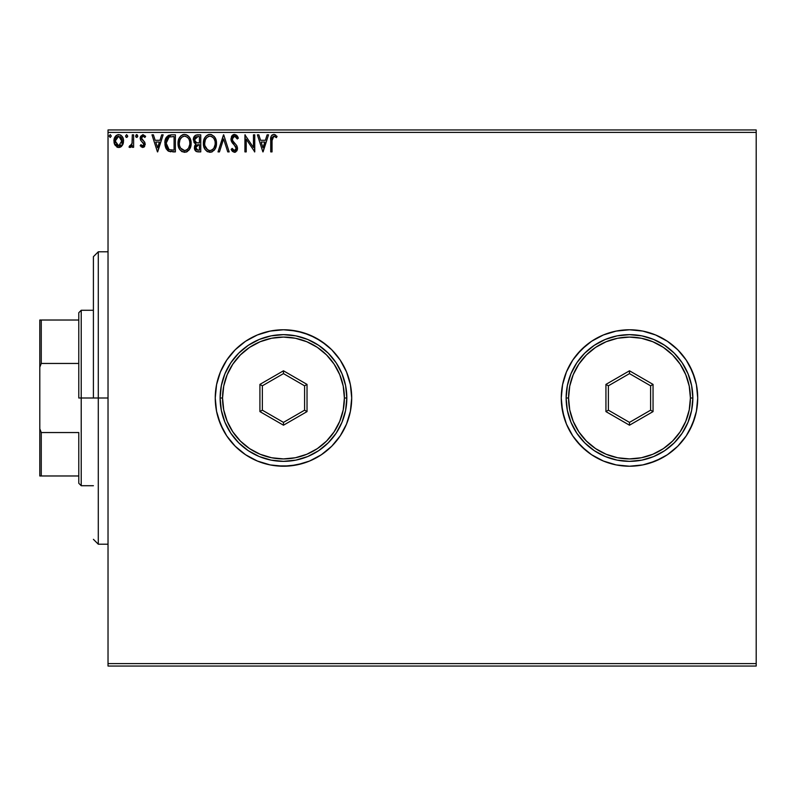 <?xml version="1.0" encoding="UTF-8"?>
<svg xmlns="http://www.w3.org/2000/svg" width="796" height="796" viewBox="0 0 796 796"><rect width="100%" height="100%" fill="white"/><g stroke="black" fill="none" stroke-linecap="round" stroke-linejoin="round"><path stroke-width="1.19" d="M642.8 331.086L655.596 334.967L667.396 341.265L677.734 349.752L686.222 360.09L689.664 365.842L686.222 360.09A68.227 68.227 0 0 0 642.84 331.086L629.487 329.773L616.184 331.086L603.378 334.967L591.587 341.265A68.227 68.227 0 0 0 566.463 371.871L562.573 384.687L561.26 398A68.227 68.227 0 0 1 629.487 329.773A68.227 68.227 0 0 1 697.714 398L696.41 384.687L697.714 398L696.41 384.687L692.52 371.891L686.222 360.09L677.734 349.752L667.396 341.265L655.596 334.967L642.8 331.086L629.487 329.773L616.184 331.086L603.378 334.967L591.587 341.265L581.249 349.752L572.762 360.09L566.453 371.891L562.573 384.687L561.26 398L562.573 411.313L566.453 424.109A68.227 68.227 0 0 0 591.567 454.715L603.378 461.033L616.184 464.914L629.487 466.227L642.8 464.914A68.227 68.227 0 0 0 686.212 435.919L692.52 424.109L696.41 411.313L697.714 398A68.227 68.227 0 0 1 629.487 466.227A68.227 68.227 0 0 1 561.26 398A68.227 68.227 0 0 0 566.444 424.089M591.607 454.745A68.227 68.227 0 0 0 642.76 464.924M686.232 435.89A68.227 68.227 0 0 0 697.714 398.03M215.248 398.04A68.227 68.227 0 0 0 216.552 411.293M331.773 446.188A68.227 68.227 0 0 0 346.509 424.109L350.389 411.313L351.703 398A68.227 68.227 0 0 1 283.475 466.227A68.227 68.227 0 0 1 215.248 398L216.552 411.313A68.227 68.227 0 0 0 226.721 435.88M226.721 360.12A68.227 68.227 0 0 0 216.562 384.677L215.248 398A68.227 68.227 0 0 1 283.475 329.773A68.227 68.227 0 0 1 351.703 398L350.389 384.687L346.509 371.891L340.2 360.09L331.723 349.752L321.375 341.265L309.584 334.967L296.789 331.086L283.475 329.773L270.162 331.086L257.367 334.967L245.566 341.265L235.228 349.752L226.741 360.09L220.442 371.891L216.552 384.687L215.248 398L216.552 411.313L220.442 424.109L226.741 435.91A68.227 68.227 0 0 0 270.123 464.914L283.475 466.227L296.789 464.914L309.584 461.033L321.375 454.735A68.227 68.227 0 0 0 331.663 446.297M270.202 464.924A68.227 68.227 0 0 0 321.365 454.735L331.723 446.248L340.2 435.91L346.509 424.109L350.389 411.313L351.703 398A68.227 68.227 0 0 0 331.773 349.812M108.027 666.043L756.2 666.043L108.027 666.043L108.027 132.395L756.2 132.395L756.2 663.605L108.027 663.605L108.027 666.043M122.276 145.449L123.261 143.34L123.489 139.917L122.385 136.803L120.853 135.211L118.743 134.614L116.624 135.211L114.206 138.832L114.634 144.444L117.689 147.379L119.798 147.379L121.609 146.285L123.559 141.031C123.589 137.489 121.987 135.35 118.743 134.614C115.5 135.36 113.898 137.499 113.937 141.031L115.211 145.459L118.743 147.519L122.276 145.449M132.305 134.832L133.619 134.832L132.305 134.832L132.007 143.728L131.28 145.369L129.649 145.768L129.022 147.091L130.793 147.32L132.305 145.459L132.305 147.3L133.619 147.3L133.619 134.832L133.619 147.3L133.619 134.832L132.305 134.832L132.096 143.3L129.022 147.091L130.017 147.519L132.305 145.459L132.305 147.3L133.619 147.3L132.305 147.3M141.25 146.922L143.797 147.22L145.2 144.534L144.474 141.827L141.797 139.34L141.589 137.449L143.091 136.146L144.892 137.459L145.638 136.305L142.942 134.614L140.544 136.375L140.603 140.146L143.897 144.305L142.912 145.947L140.942 144.673L140.176 145.748L142.703 147.519L140.176 145.748L142.703 147.519L145.2 144.245L144.782 142.325L141.489 138.146L143.091 136.146L144.892 137.459L145.638 136.305L142.942 134.614L140.176 138.215L140.603 140.146L143.897 144.305L142.623 145.986L140.942 144.673L140.176 145.748L140.942 144.673L141.28 145.131L140.942 144.673M165.409 139.429L171.419 134.832L168.483 135.36L166.324 137.39L165.061 140.902L165.071 145.509L166.215 148.852L168.225 150.991L175.379 151.887L175.379 134.832L171.419 134.832C166.871 135.449 164.692 138.225 164.881 143.151L168.742 151.27L175.379 151.887L175.379 134.832L175.379 151.887L172.792 151.887M197.338 134.832L200.751 134.832L195.637 135.211L193.547 137.937L193.965 142.295L196.005 144.036L194.781 145.648L194.473 148.603L196.323 151.529L200.751 151.887L200.751 134.832L200.751 151.887L200.751 134.832L197.338 134.832C194.672 135.24 193.329 136.852 193.319 139.678L196.005 144.036L194.403 147.668C194.433 150.354 195.736 151.757 198.333 151.887L200.751 151.887L198.333 151.887M219.457 151.887L218.024 151.887L223.497 134.832L218.024 151.887L219.457 151.887L223.606 138.952L227.746 151.887L229.178 151.887L223.716 134.832L229.178 151.887L223.716 134.832L218.024 151.887L219.457 151.887L223.606 138.952L227.746 151.887L229.178 151.887L227.746 151.887M253.456 134.832L253.456 147.519L244.919 134.832L244.919 151.887L246.233 151.887L246.233 139.171L254.76 151.887L254.76 134.832L253.456 134.832L254.76 134.832L253.456 134.832L253.456 147.519L244.919 134.832L244.919 151.887L246.233 151.887L246.233 139.171L254.76 151.887L254.76 134.832L254.491 151.887M272.063 139.23L273.227 136.305L274.52 136.295L276.401 137.678L277.068 136.365L273.844 134.395L272.083 135.012L271.068 136.594L270.73 151.887L272.043 151.887L272.043 140.544L273.864 136.146L276.401 137.678L277.068 136.365L273.844 134.395C271.247 135.28 270.202 137.27 270.73 140.375L270.73 151.887L272.043 151.887L272.063 139.22M561.26 398L561.588 404.686L564.195 417.81L566.453 424.109L572.762 435.91L581.249 446.248L591.587 454.735L603.378 461.033L616.184 464.914L629.487 466.227L642.8 464.914L655.596 461.033L667.396 454.735L677.734 446.248L686.222 435.91L689.664 430.158L694.779 417.81L692.52 424.109M216.552 411.313L218.184 417.81L223.298 430.158L226.741 435.91L235.228 446.248L245.566 454.735L257.367 461.033L270.162 464.914L276.789 465.899L290.162 465.899L303.276 463.292L309.584 461.033L321.375 454.735L331.723 446.248L336.21 441.282L340.2 435.91L346.509 424.109M267.108 134.832L268.541 134.832L263.078 151.887L268.541 134.832L267.108 134.832L265.357 140.295L260.571 140.295L258.819 134.832L257.387 134.832L262.859 151.887L268.541 134.832L267.108 134.832L265.357 140.295L260.571 140.295L258.819 134.832L257.387 134.832L262.859 151.887L257.387 134.832L258.819 134.832M234.531 134.395L231.845 135.957L230.93 139.011L231.775 142.046L235.974 147.25L236.084 149.18L235.198 150.394L233.666 150.354L232.173 148.394L231.148 149.439L232.412 151.359L234.442 152.325L236.76 150.991L237.447 147.668L236.541 145.33L232.671 140.713L232.392 138.006L234.621 136.146L236.322 137.181L237.298 138.992L238.362 138.126L236.601 135.23L234.531 134.395L230.93 139.011L236.173 148.414L234.462 150.573L232.173 148.394L231.148 149.439L234.442 152.325L237.487 148.345L236.81 145.748L232.671 140.713L232.243 139.031L234.621 136.146L237.298 138.992L238.362 138.126L234.531 134.395M216.492 143.29L215.816 139.28L214.174 136.474L211.428 134.614L208.393 134.614L205.865 136.285L204.224 138.872L203.398 142.603L203.736 146.434L204.95 149.26L207.079 151.479L211.527 152.086L214.97 149.16L216.492 143.29C216.552 138.434 214.363 135.469 209.915 134.395C205.468 135.509 203.288 138.494 203.378 143.37C203.288 148.285 205.497 151.28 210.015 152.325C214.432 151.17 216.592 148.156 216.492 143.29L216.403 144.802M191.13 143.29L190.453 139.28L188.811 136.474L186.055 134.614L183.03 134.614L180.493 136.285L178.851 138.872L178.025 142.603L178.364 146.434L179.588 149.26L181.717 151.479L186.165 152.086L189.597 149.16L191.13 143.29C191.189 138.434 188.99 135.469 184.543 134.395C180.105 135.509 177.926 138.494 178.006 143.37C177.916 148.285 180.135 151.28 184.652 152.325C189.06 151.17 191.219 148.156 191.13 143.29M161.707 134.832L163.14 134.832L157.668 151.887L163.14 134.832L161.707 134.832L159.956 140.295L155.16 140.295L153.409 134.832L151.986 134.832L157.449 151.887L163.14 134.832L161.707 134.832L159.956 140.295L155.16 140.295L153.409 134.832L151.986 134.832L157.449 151.887L151.986 134.832L153.409 134.832M137.768 136.036L137.151 134.753L136.206 134.753L135.857 136.972L136.922 137.419L137.708 136.524L136.673 137.459L137.768 136.036L136.673 137.459L135.579 136.036L136.673 137.459L135.579 136.036L136.673 134.614L135.579 136.036L136.673 134.614L137.768 136.036L136.434 134.643M127.708 136.036L126.614 134.614L125.519 136.036L126.146 137.32L127.44 136.972L127.708 136.036L126.614 137.459L127.708 136.036L126.614 137.459L125.519 136.036L126.614 137.459L125.519 136.036L126.614 134.614L125.519 136.036L126.614 134.614L127.698 136.285M111.311 136.036L110.216 134.614L109.122 136.036L110.216 137.459L111.311 136.036L110.216 137.459L111.311 136.036L110.216 137.459L109.122 136.036L110.216 137.459L109.122 136.036L110.216 134.614L109.122 136.036L110.216 134.614L111.311 136.036M756.2 129.957L108.027 129.957L108.027 663.605L756.2 663.605L756.2 666.043L756.2 132.395L108.027 132.395L108.027 129.957L756.2 129.957L756.2 132.395L756.2 129.957M697.714 398L696.41 411.313L697.714 398M653.854 334.27L655.486 334.917M667.396 454.735L661.655 458.168L667.396 454.735L677.734 446.248L686.222 435.91M331.663 349.703A68.227 68.227 0 0 0 270.202 331.076M351.703 398L350.389 384.687L346.509 371.891L340.2 360.09L331.723 349.752L326.758 345.255L315.634 337.832L303.276 332.708L290.162 330.101L283.475 329.773L270.162 331.086A68.227 68.227 0 0 0 226.761 360.071L220.442 371.891L216.552 384.687M216.552 384.707A68.227 68.227 0 0 0 215.248 397.96M270.162 331.086L257.367 334.967L245.566 341.265L235.228 349.752L226.741 360.09M226.741 435.91L235.228 446.248L245.566 454.735L257.367 461.033L270.162 464.914M697.714 397.97A68.227 68.227 0 0 0 686.232 360.11M642.76 331.076A68.227 68.227 0 0 0 591.607 341.255M696.41 384.687L694.779 378.19L689.664 365.842M591.587 341.265L586.204 345.255L576.752 354.717L572.762 360.09L566.453 371.891M566.453 424.109L572.762 435.91L576.752 441.282L586.204 450.745L591.587 454.735M642.8 464.914L649.297 463.292L661.655 458.168M694.779 417.81L696.41 411.313M272.043 151.887L270.73 151.887M270.74 139.559L270.759 138.753M270.769 138.643L270.839 137.808M271.506 135.658L271.068 136.594M274.093 134.405L275.665 135.012M277.068 136.365L276.401 137.678L275.585 136.982M275.436 136.872L273.535 136.186L275.167 136.673M272.371 137.28L272.123 138.355M262.969 147.777L261.128 142.046L264.799 142.046L262.969 147.777L261.128 142.046L264.799 142.046L262.969 147.777M246.233 151.887L244.919 151.887L245.218 134.832M237.288 136.026L237.765 136.812M237.785 136.852L238.074 137.439M238.362 138.126L237.298 138.992L236.87 138.056M235.128 136.225L234.183 136.196M233.308 136.614L234.621 136.146M232.273 138.524L232.352 139.897M232.243 139.031L232.969 141.22M232.452 140.205L232.671 140.713M234.243 142.802L234.85 143.429M236.541 145.33L237.109 146.364M237.477 148.693L237.477 148.006M237.447 149.051L237.317 149.708M237.308 149.757L236.8 150.932M235.765 151.956L235.128 152.235M231.427 149.946L231.716 150.444M231.148 149.439L232.173 148.394L232.691 149.3M233.049 149.807L233.666 150.354L233.049 149.797M236.084 149.15L236.173 148.414M235.715 146.713L235.268 146.076M233.218 143.947L232.711 143.37M232.691 143.33L232.213 142.723M231.417 141.33L230.979 139.797M231.527 136.474L232.352 135.34M232.999 134.813L233.726 134.504M231.845 135.957L231.437 136.653M232.581 149.111L232.173 148.394M215.388 148.394L215.875 147.18M215.726 147.588L214.97 149.16M214.532 149.807L214.054 150.394M211.696 152.036L212.194 151.817M207.617 151.787L204.96 149.27L207.567 151.757M204.95 149.26L204.234 147.897M204.224 147.877L203.736 146.434M203.686 146.255L203.458 144.902M203.398 144.146L203.577 141.021M203.458 141.837L203.736 140.315M203.955 139.579L204.224 138.862M207.567 134.952L205.846 136.295M208.393 134.614L209.139 134.454M210.681 134.444L211.428 134.614M214.95 137.519L215.786 139.191M215.825 139.3L216.124 140.245M215.776 139.171L214.91 137.459M214.462 136.832L213.975 136.245M209.646 136.156L209.955 136.146C213.507 137.031 215.248 139.409 215.179 143.29L215.119 142.096L215.179 143.29C215.258 147.2 213.517 149.638 209.955 150.573C206.383 149.678 204.622 147.27 204.681 143.37L204.701 143.986L204.681 143.37C204.602 139.439 206.363 137.021 209.955 136.146L211.816 136.584L209.955 136.146M213.209 137.668L214.015 138.753M214.9 140.862L213.935 138.623M215.109 144.534L213.955 148.026L212.273 149.817M204.751 144.603L204.701 143.986M207.637 149.837L204.98 145.817M208.283 150.205L208.88 150.424M209.348 150.534L208.174 150.145M208.164 136.554L208.741 136.325M204.98 140.912L204.681 143.37L205.358 139.738L206.93 137.4L205.657 139.091M212.522 137.031L213.189 137.648M210.811 150.484L211.517 150.245M213.368 148.822L214.204 147.588M214.512 146.922L214.9 145.738M215.159 143.907L215.179 143.29L215.159 143.907M196.264 151.499L194.99 150.175M194.712 149.519L194.473 148.593M194.781 145.658L194.493 146.643M195.388 143.718L194.831 143.34M194.353 142.852L193.975 142.315M193.329 140.016L193.329 139.23M194.403 147.668L195.975 151.32M194.911 141.111L194.851 138.404L194.622 139.678L197.935 136.584L199.438 136.584L199.438 142.922L196.692 142.723L198.771 142.922L196.692 142.723L194.702 140.444M197.836 150.136L195.716 147.628L195.836 148.603L195.716 147.628L198.771 144.673L197.557 144.792L199.438 144.673L199.438 150.136L196.96 149.956M196.98 145.001L197.557 144.792M196.035 146.096L195.716 147.628L196.503 145.379M196.144 136.852L196.95 136.643M194.851 138.404L195.11 137.847M196.294 149.479L195.836 148.603M198.771 144.673L199.438 144.673L199.438 150.136L198.075 150.136M191.11 144.056L190.921 145.578M190.035 148.364L190.513 147.18M190.015 148.394L189.607 149.15M189.179 149.797L188.692 150.384M186.324 152.036L187.538 151.399M187.528 151.409L186.831 151.817M179.588 149.26L182.194 151.757M181.707 151.479L179.597 149.28M178.861 147.907L178.642 147.33M178.334 146.295L178.095 144.932M178.006 143.37L178.214 141.021M178.583 139.579L178.851 138.882M179.578 137.499L180.483 136.305M179.568 137.509L181.219 135.599M183.757 134.454L182.204 134.952M187.468 135.27L189.528 137.439L187.438 135.25M189.567 137.509L190.413 139.191M190.453 139.3L190.751 140.235M190.413 139.171L189.538 137.459M189.1 136.832L188.602 136.245M179.607 140.912L179.319 143.37C179.239 139.439 180.99 137.021 184.592 136.146L183.966 136.186L184.592 136.146C188.135 137.031 189.876 139.409 189.816 143.29C189.896 147.2 188.154 149.638 184.592 150.573L182.274 149.837L180.573 148.076L184.592 150.573C181.01 149.678 179.259 147.27 179.319 143.37L179.995 139.738L181.826 137.171M184.901 136.156L185.796 136.325M179.319 143.37L179.339 143.986L179.319 143.37M179.389 144.603L179.339 143.986M181.568 137.4L180.284 139.091M189.816 143.29L189.746 142.096L189.816 143.29M189.617 141.26L189.746 142.066M187.836 137.668L188.642 138.753M187.15 137.031L187.826 137.648M184.592 150.573L185.209 150.524L184.592 150.573M185.448 150.484L186.145 150.245M186.373 150.136L185.209 150.524M189.746 144.534L188.592 148.026L186.911 149.817M189.149 146.922L189.528 145.738M170.742 151.787L170.125 151.698M168.981 151.379L168.225 150.991M168.115 150.922L167.439 150.394M165.309 146.613L166.165 148.772M164.981 144.842L164.931 144.335M164.901 142.375L164.961 141.638M165.956 138.046L165.658 138.733M169.001 149.449L166.195 143.151L169.15 137.011L174.075 136.584L174.075 150.136L169.439 149.658L167.578 148.175M166.633 140.106L166.424 140.862M169.359 136.932L170.006 136.773M172.254 150.126L171.299 150.056M166.195 143.151L166.374 141.101L166.195 143.151M166.344 145.071L166.235 144.116M166.852 146.862L166.563 146.006M167.886 148.554L168.414 149.061M166.991 139.23L166.374 141.101M157.568 147.777L155.727 142.046L159.399 142.046L157.568 147.777L155.727 142.046L159.399 142.046L157.568 147.777M142.623 145.986L143.897 144.305L143.31 142.812M143.867 144.016L142.623 142.176M143.897 144.305L143.579 143.18L143.897 144.305M140.176 138.215L140.205 137.589M142.942 134.614L145.638 136.305L144.892 137.459L144.414 136.832M142.414 136.325L141.589 137.429M141.579 137.489L141.797 139.34L143.2 140.623L141.658 139.061M141.489 138.146L141.967 139.569M144.782 142.325L145.2 144.245M143.797 147.22L144.693 146.295M144.613 146.424L143.807 147.22M132.305 145.459L131.917 146.175M129.251 147.25L130.017 147.519L129.022 147.091L129.649 145.768L130.604 145.917M129.649 145.768L130.236 145.986L129.649 145.768M131.539 144.971L130.236 145.986M131.887 144.156L132.186 142.663M132.186 142.633L132.096 143.3M132.295 140.096L132.305 139.021M121.072 146.753L119.728 147.399M117.748 147.389L116.813 147.011M114.614 144.404L114.256 143.439M114.226 143.35L114.007 142.225M114.206 138.832L115.112 136.793M114.216 138.812L114.634 137.658M115.758 135.937L116.325 135.419M117.639 134.763L118.166 134.653M120.614 135.071L118.465 134.624M122.385 136.803L122.873 137.698M123.111 138.285L123.281 138.822M123.479 142.205L122.853 144.434L123.489 142.195M122.853 144.434L123.082 143.897M123.4 139.37L123.281 138.832M117.181 136.633L118.743 136.146L116.077 137.827M115.44 142.683L115.44 139.38L115.241 141.021L118.743 136.146L122.196 141.857L122.196 140.196L118.743 145.986L115.241 141.021L115.291 141.867M117.917 145.857L117.191 145.479M116.554 144.882L116.017 144.136M121.42 137.827L121.062 137.32M119.778 145.777L119.161 145.957M120.833 145.001L120.305 145.469M211.746 150.136L210.572 150.524M198.244 142.912L197.726 142.892M197.458 142.872L196.94 142.792M195.518 137.3L196.035 136.912M197.935 136.584L199.438 136.584L199.438 142.922L198.771 142.922M180.553 138.633L180.961 138.056M182.791 136.554L183.369 136.325M189.14 139.708L189.528 140.862M180.573 148.076L179.607 145.817M172.662 136.584L174.075 136.584L174.075 150.136L173.21 150.136M168.593 149.19L167.876 148.554M167.309 147.777L166.871 146.912M167.419 138.504L168.175 137.638M115.44 139.38L116.286 137.489M120.305 136.623L122.047 139.38M122.057 142.683L121.858 143.32M117.181 145.469L116.564 144.902M98.286 398L93.411 398L93.411 256.67L93.411 398L98.286 398L98.286 544.205L98.286 398L108.027 398L98.286 398L98.286 251.795L98.286 398M78.784 320.022L78.784 398L81.222 398L81.222 310.281L81.222 398L93.411 398L81.222 398L81.222 485.719L81.222 398L78.784 398L78.784 312.719L78.784 320.022L39.8 320.022L39.8 367.235L41.263 363.454L78.784 363.454L41.263 363.454L41.263 320.022L41.263 363.454L39.8 367.235L39.8 320.022L78.784 320.022M78.784 432.546L78.784 483.281L78.784 432.546L41.263 432.546L39.8 428.765L39.8 367.235L39.8 475.978L78.784 475.978L41.263 475.978L41.263 432.546L41.263 475.978L39.8 475.978L39.8 428.765L41.263 432.546L78.784 432.546M566.135 398L568.573 398A60.914 60.914 0 0 1 629.487 337.086A60.914 60.914 0 0 1 690.411 398L692.848 398A63.352 63.352 0 0 0 629.487 334.648A63.352 63.352 0 0 0 566.135 398A63.352 63.352 0 0 1 629.487 334.648A63.352 63.352 0 0 1 692.848 398A63.352 63.352 0 0 1 629.487 461.352A63.352 63.352 0 0 1 566.135 398L567.349 410.358L570.961 422.248L576.811 433.203L584.692 442.795L594.294 450.675L605.249 456.536L617.129 460.138L629.487 461.352L641.855 460.138L653.735 456.536L664.69 450.675L674.292 442.795L682.172 433.203L688.023 422.248L691.625 410.358L692.848 398L691.625 385.642L688.023 373.752L682.172 362.797L674.292 353.205L664.69 345.325L653.735 339.464L641.855 335.862L629.487 334.648L617.129 335.862L605.249 339.464L594.294 345.325L584.692 353.205L576.811 362.797L570.961 373.752L567.349 385.642L566.135 398A63.352 63.352 0 0 0 629.487 461.352A63.352 63.352 0 0 0 692.848 398L690.411 398L689.237 386.12L685.774 374.687L680.142 364.16L672.57 354.926L663.337 347.345L652.8 341.723L641.377 338.25L629.487 337.086L617.606 338.25L606.174 341.723L595.647 347.345L586.413 354.926L578.841 364.16L573.21 374.687L569.737 386.12L568.573 398L569.737 409.88L573.21 421.313L578.841 431.84L586.413 441.074L595.647 448.655L606.174 454.277L617.606 457.75L629.487 458.914L641.377 457.75L652.8 454.277L663.337 448.655L672.57 441.074L680.142 431.84L685.774 421.313L689.237 409.88L690.411 398A60.914 60.914 0 0 1 629.487 458.914A60.914 60.914 0 0 1 568.573 398L566.135 398M605.935 411.602L605.935 384.398L629.487 370.797L653.048 384.398L653.048 411.602L629.487 425.203L605.935 411.602L629.487 425.203L653.048 411.602L650.611 410.189L629.487 422.387L608.373 410.189L608.373 385.811L629.487 373.613L650.611 385.811L650.611 410.189L629.487 422.387L629.487 425.203L629.487 422.387L608.373 410.189L605.935 411.602L608.373 410.189L608.373 385.811L605.935 384.398L605.935 411.602M650.611 410.189L653.048 411.602L653.048 384.398L650.611 385.811L650.611 410.189M650.611 385.811L653.048 384.398L629.487 370.797L629.487 373.613L650.611 385.811M629.487 373.613L629.487 370.797L605.935 384.398L608.373 385.811L629.487 373.613M220.114 398L222.552 398A60.914 60.914 0 0 1 283.475 337.086A60.914 60.914 0 0 1 344.389 398L346.827 398A63.352 63.352 0 0 0 283.475 334.648A63.352 63.352 0 0 0 220.114 398A63.352 63.352 0 0 1 283.475 334.648A63.352 63.352 0 0 1 346.827 398A63.352 63.352 0 0 1 283.475 461.352A63.352 63.352 0 0 1 220.114 398L221.338 410.358L224.94 422.248L230.8 433.203L238.671 442.795L248.272 450.675L259.227 456.536L271.118 460.138L283.475 461.352L295.833 460.138L307.714 456.536L318.669 450.675L328.27 442.795L336.151 433.203L342.001 422.248L345.613 410.358L346.827 398L345.613 385.642L342.001 373.752L336.151 362.797L328.27 353.205L318.669 345.325L307.714 339.464L295.833 335.862L283.475 334.648L271.118 335.862L259.227 339.464L248.272 345.325L238.671 353.205L230.8 362.797L224.94 373.752L221.338 385.642L220.114 398A63.352 63.352 0 0 0 283.475 461.352A63.352 63.352 0 0 0 346.827 398L344.389 398L343.225 386.12L339.753 374.687L334.121 364.16L326.549 354.926L317.315 347.345L306.788 341.723L295.356 338.25L283.475 337.086L271.585 338.25L260.163 341.723L249.626 347.345L240.402 354.926L232.82 364.16L227.188 374.687L223.726 386.12L222.552 398L223.726 409.88L227.188 421.313L232.82 431.84L240.402 441.074L249.626 448.655L260.163 454.277L271.585 457.75L283.475 458.914L295.356 457.75L306.788 454.277L317.315 448.655L326.549 441.074L334.121 431.84L339.753 421.313L343.225 409.88L344.389 398A60.914 60.914 0 0 1 283.475 458.914A60.914 60.914 0 0 1 222.552 398L220.114 398M259.914 411.602L259.914 384.398L283.475 370.797L307.027 384.398L307.027 411.602L283.475 425.203L259.914 411.602L283.475 425.203L307.027 411.602L304.589 410.189L283.475 422.387L262.352 410.189L262.352 385.811L283.475 373.613L304.589 385.811L304.589 410.189L283.475 422.387L283.475 425.203L283.475 422.387L262.352 410.189L259.914 411.602L262.352 410.189L262.352 385.811L259.914 384.398L259.914 411.602M304.589 410.189L307.027 411.602L307.027 384.398L304.589 385.811L304.589 410.189M304.589 385.811L307.027 384.398L283.475 370.797L283.475 373.613L304.589 385.811M283.475 373.613L283.475 370.797L259.914 384.398L262.352 385.811L283.475 373.613M108.027 544.205L98.286 544.205L93.411 539.33M108.027 251.795L98.286 251.795L93.411 256.67M78.784 312.719L81.222 310.281L93.411 310.281M93.411 485.719L81.222 485.719L78.784 483.281"/></g></svg>
